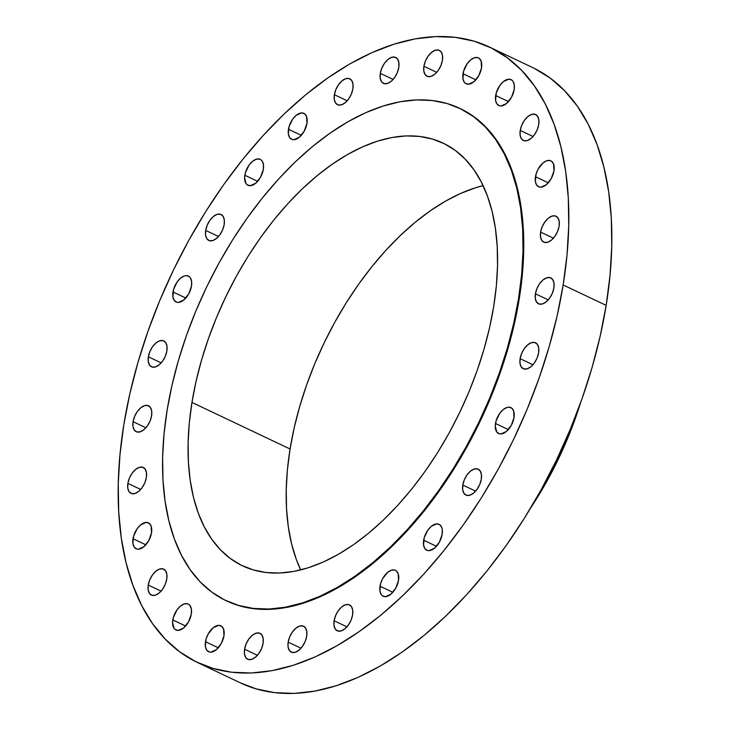 <?xml version="1.0" encoding="UTF-8"?>
<svg xmlns="http://www.w3.org/2000/svg" width="730" height="730" viewBox="0 0 730 730"><rect width="100%" height="100%" fill="white"/><g stroke="black" fill="none" stroke-linecap="round" stroke-linejoin="round"><path stroke-width="1.09" d="M205.468 641.707A14.345 8.003 115.4 0 1 220.861 625.811A14.345 8.003 115.4 0 1 223.964 635.821L223.581 629.05L221.61 626.258L218.599 625.364L213.133 627.809L208.196 633.941L206.052 639.097L205.358 646.488L206.672 650.092L209.218 651.972L210.833 652.164L216.299 649.718L221.226 643.586L223.964 635.821A14.345 8.003 115.4 0 1 208.561 651.717A14.345 8.003 115.4 0 1 205.468 641.707L218.279 647.784L205.468 641.707M172.809 619.943A14.345 8.003 115.4 0 1 188.212 604.048A14.345 8.003 115.4 0 1 191.306 614.067L191.415 609.285L190.101 605.681L188.96 604.504L187.555 603.801L184.179 603.929L180.474 606.055L177.016 609.842L173.402 617.343L172.572 622.444L174.023 628.329L175.163 629.515L178.175 630.401L183.641 627.964L188.577 621.823L191.306 614.067A14.345 8.003 115.4 0 1 175.912 629.963A14.345 8.003 115.4 0 1 172.809 619.943L185.63 626.03L172.809 619.943M166.75 579.164L166.86 574.382L165.537 570.778L163 568.898L159.614 569.026L155.919 571.143L152.46 574.939L149.769 579.812L148.254 585.04A14.345 8.003 115.4 0 1 163.648 569.144A14.345 8.003 115.4 0 1 166.75 579.164L166.75 579.164A14.345 8.003 115.4 0 1 151.356 595.059A14.345 8.003 115.4 0 1 148.254 585.04L148.144 589.822L149.468 593.426L152.004 595.306L155.38 595.178L159.085 593.061L162.544 589.265L165.236 584.392L166.75 579.164M161.075 591.127L148.254 585.04L161.075 591.127M133.024 538.74A14.345 8.003 115.4 0 1 148.418 522.844A14.345 8.003 115.4 0 1 151.521 532.854L151.137 526.093L149.166 523.291L146.146 522.397L140.689 524.843L137.222 528.63L133.608 536.13L132.915 543.521L134.229 547.126L136.775 549.006L138.39 549.197L143.856 546.752L148.783 540.62L151.521 532.854A14.345 8.003 115.4 0 1 136.118 548.75A14.345 8.003 115.4 0 1 133.024 538.74L145.836 544.826L133.024 538.74M146.374 477.475L146.484 472.702L145.161 469.098L142.624 467.218L139.248 467.346L135.543 469.463L132.084 473.25L129.393 478.132L127.878 483.36A14.345 8.003 115.4 0 1 143.272 467.465A14.345 8.003 115.4 0 1 146.374 477.475L146.374 477.475A14.345 8.003 115.4 0 1 130.98 493.37A14.345 8.003 115.4 0 1 127.878 483.36L127.768 488.142L129.091 491.746L131.628 493.626L135.004 493.498L138.709 491.372L142.168 487.585L144.859 482.703L146.374 477.475M140.698 489.447L127.878 483.36L140.698 489.447M151.584 415.799L151.685 411.017L150.371 407.413L147.825 405.533L144.449 405.661L140.753 407.787L137.286 411.574L134.594 416.456L133.088 421.675A14.345 8.003 115.4 0 1 148.482 405.78A14.345 8.003 115.4 0 1 151.584 415.799L151.584 415.799A14.345 8.003 115.4 0 1 136.181 431.695A14.345 8.003 115.4 0 1 133.088 421.675L132.979 426.457L134.293 430.061L136.839 431.941L140.215 431.813L143.919 429.696L147.378 425.909L150.07 421.027L151.584 415.799M145.9 427.762L133.088 421.675L145.9 427.762M166.878 350.911L166.978 346.13L165.664 342.525L163.118 340.645L159.742 340.782L156.047 342.899L152.579 346.686L149.887 351.568L148.373 356.797A14.345 8.003 115.4 0 1 163.775 340.901A14.345 8.003 115.4 0 1 166.878 350.911L166.878 350.911A14.345 8.003 115.4 0 1 151.475 366.807A14.345 8.003 115.4 0 1 148.373 356.797L148.272 361.578L149.586 365.183L152.132 367.062L155.508 366.925L159.204 364.808L162.671 361.022L165.363 356.14L166.878 350.911M161.193 362.874L148.373 356.797L161.193 362.874M172.992 291.954A14.345 8.003 115.4 0 1 188.386 276.059A14.345 8.003 115.4 0 1 191.488 286.078L191.598 281.296L190.275 277.692L189.134 276.506L186.123 275.621L184.352 275.94L180.657 278.057L177.198 281.853L173.585 289.345L172.882 296.736L174.205 300.34L176.742 302.22L178.357 302.412L183.823 299.966L188.751 293.834L191.488 286.078A14.345 8.003 115.4 0 1 176.094 301.974A14.345 8.003 115.4 0 1 172.992 291.954L185.812 298.041L172.992 291.954M224.183 224.539L224.293 219.757L222.978 216.153L220.433 214.273L217.056 214.401L213.352 216.518L209.893 220.305L207.201 225.187L205.687 230.415A14.345 8.003 115.4 0 1 221.09 214.52A14.345 8.003 115.4 0 1 224.183 224.539L224.183 224.539A14.345 8.003 115.4 0 1 208.789 240.435A14.345 8.003 115.4 0 1 205.687 230.415L205.586 235.197L206.9 238.801L209.446 240.681L212.822 240.553L216.518 238.427L219.976 234.64L222.668 229.758L224.183 224.539M218.507 236.502L205.687 230.415L218.507 236.502M244.833 175.255A14.345 8.003 115.4 0 1 260.236 159.359A14.345 8.003 115.4 0 1 263.329 169.378L263.439 164.597L262.125 160.992L260.984 159.815L259.579 159.113L256.203 159.24L252.498 161.367L249.04 165.153L245.426 172.654L244.596 177.755L246.046 183.641L247.187 184.827L250.198 185.712L255.664 183.276L260.601 177.135L263.329 169.378A14.345 8.003 115.4 0 1 247.935 185.274A14.345 8.003 115.4 0 1 244.833 175.255L257.654 181.341L244.833 175.255M288.459 129.256A14.345 8.003 115.4 0 1 303.863 113.36A14.345 8.003 115.4 0 1 306.965 123.37L306.582 116.599L304.611 113.807L301.59 112.913L296.134 115.358L292.666 119.145L289.053 126.646L288.359 134.037L289.673 137.642L292.219 139.521L293.834 139.713L299.291 137.267L304.227 131.135L306.965 123.37A14.345 8.003 115.4 0 1 291.562 139.266A14.345 8.003 115.4 0 1 288.459 129.256L301.28 135.333L288.459 129.256M352.882 88.823L352.991 84.041L351.677 80.437L349.132 78.557L345.755 78.685L342.051 80.811L338.592 84.598L335.9 89.48L334.386 94.699A14.345 8.003 115.4 0 1 349.789 78.803A14.345 8.003 115.4 0 1 352.882 88.823L352.882 88.823A14.345 8.003 115.4 0 1 337.488 104.719A14.345 8.003 115.4 0 1 334.386 94.699L334.285 99.481L335.599 103.085L338.145 104.965L341.521 104.837L345.217 102.72L348.675 98.933L351.367 94.051L352.882 88.823M347.206 100.786L334.386 94.699L347.206 100.786M398.799 67.461L398.909 62.68L397.595 59.075L395.049 57.195L391.672 57.332L387.968 59.449L384.509 63.236L381.817 68.118L380.303 73.347A14.345 8.003 115.4 0 1 395.706 57.451A14.345 8.003 115.4 0 1 398.799 67.461L398.799 67.461A14.345 8.003 115.4 0 1 383.405 83.357A14.345 8.003 115.4 0 1 380.303 73.347L380.202 78.119L381.516 81.733L384.062 83.612L387.438 83.475L391.134 81.358L394.592 77.572L397.284 72.69L398.799 67.461M393.123 79.424L380.303 73.347L393.123 79.424M442.407 60.362L442.517 55.58L441.203 51.976L438.657 50.096L435.281 50.233L431.576 52.35L428.118 56.137L425.426 61.019L423.911 66.247A14.345 8.003 115.4 0 1 439.314 50.352A14.345 8.003 115.4 0 1 442.407 60.362L442.407 60.362A14.345 8.003 115.4 0 1 427.013 76.258A14.345 8.003 115.4 0 1 423.911 66.247L423.811 71.02L425.125 74.633L427.671 76.513L431.047 76.376L434.742 74.259L438.201 70.472L440.893 65.59L442.407 60.362M436.732 72.325L423.911 66.247L436.732 72.325M463.021 73.757A14.345 8.003 115.4 0 1 478.424 57.862A14.345 8.003 115.4 0 1 481.526 67.881L481.143 61.11L479.172 58.318L477.767 57.615L474.39 57.743L470.695 59.869L467.227 63.656L463.614 71.157L462.92 78.539L464.234 82.143L465.375 83.329L468.395 84.215L473.852 81.778L478.789 75.637L481.526 67.881A14.345 8.003 115.4 0 1 466.123 83.777A14.345 8.003 115.4 0 1 463.021 73.757L475.841 79.844L463.021 73.757M495.679 95.52A14.345 8.003 115.4 0 1 511.073 79.625A14.345 8.003 115.4 0 1 514.176 89.635L514.285 84.853L512.962 81.249L511.83 80.072L508.81 79.178L503.344 81.623L499.886 85.41L496.272 92.911L495.57 100.302L496.893 103.906L499.43 105.786L501.045 105.978L506.511 103.532L511.438 97.4L514.176 89.635A14.345 8.003 115.4 0 1 498.782 105.531A14.345 8.003 115.4 0 1 495.679 95.52L508.5 101.598L495.679 95.52M538.731 124.547L538.84 119.766L537.526 116.161L534.981 114.281L531.604 114.409L527.899 116.526L524.441 120.313L521.749 125.195L520.235 130.424A14.345 8.003 115.4 0 1 535.637 114.528A14.345 8.003 115.4 0 1 538.731 124.547L538.731 124.547A14.345 8.003 115.4 0 1 523.337 140.443A14.345 8.003 115.4 0 1 520.235 130.424L520.134 135.205L521.448 138.81L523.994 140.689L527.37 140.561L531.066 138.435L534.524 134.649L537.216 129.767L538.731 124.547M533.055 136.51L520.235 130.424L533.055 136.51M535.473 176.724A14.345 8.003 115.4 0 1 550.867 160.828A14.345 8.003 115.4 0 1 553.97 170.847L553.586 164.077L551.615 161.284L550.21 160.582L546.834 160.709L543.138 162.836L538.202 168.968L536.057 174.123L535.364 181.505L536.678 185.11L539.224 186.989L540.839 187.181L546.305 184.745L551.232 178.604L553.97 170.847A14.345 8.003 115.4 0 1 538.567 186.743A14.345 8.003 115.4 0 1 535.473 176.724L548.285 182.81L535.473 176.724M559.107 226.227L559.216 221.446L557.893 217.841L555.357 215.961L551.98 216.089L548.276 218.215L544.817 222.002L542.125 226.875L540.611 232.103A14.345 8.003 115.4 0 1 556.014 216.208A14.345 8.003 115.4 0 1 559.107 226.227L559.107 226.227A14.345 8.003 115.4 0 1 543.713 242.123A14.345 8.003 115.4 0 1 540.611 232.103L540.501 236.885L541.824 240.489L544.361 242.369L547.746 242.241L551.442 240.124L554.9 236.328L557.592 231.456L559.107 226.227M553.431 238.19L540.611 232.103L553.431 238.19M553.906 287.903L554.006 283.121L552.692 279.517L550.146 277.637L546.77 277.774L543.074 279.891L539.616 283.678L536.924 288.56L535.409 293.788A14.345 8.003 115.4 0 1 550.803 277.893A14.345 8.003 115.4 0 1 553.906 287.903L553.906 287.903A14.345 8.003 115.4 0 1 538.503 303.799A14.345 8.003 115.4 0 1 535.409 293.788L535.3 298.561L536.614 302.165L539.16 304.054L542.536 303.917L546.241 301.8L549.699 298.013L552.391 293.132L553.906 287.903M548.221 299.866L535.409 293.788L548.221 299.866M538.612 352.791L538.713 348.009L537.399 344.405L534.853 342.525L531.476 342.653L527.781 344.779L524.322 348.566L521.631 353.448L520.116 358.667A14.345 8.003 115.4 0 1 535.51 342.772A14.345 8.003 115.4 0 1 538.612 352.791L538.612 352.791A14.345 8.003 115.4 0 1 523.209 368.687A14.345 8.003 115.4 0 1 520.116 358.667L520.006 363.449L521.32 367.053L523.866 368.933L527.242 368.805L530.947 366.688L534.406 362.901L537.097 358.019L538.612 352.791M532.927 364.754L520.116 358.667L532.927 364.754M495.497 423.51A14.345 8.003 115.4 0 1 510.9 407.614A14.345 8.003 115.4 0 1 513.993 417.633L513.619 410.862L511.648 408.061L508.627 407.176L506.866 407.495L503.162 409.612L499.703 413.399L496.09 420.9L495.259 426.001L496.71 431.895L499.256 433.775L500.871 433.967L506.328 431.521L511.265 425.389L513.993 417.633A14.345 8.003 115.4 0 1 498.599 433.529A14.345 8.003 115.4 0 1 495.497 423.51L508.317 429.596L495.497 423.51M481.298 479.172L481.408 474.39L480.084 470.786L477.548 468.906L474.162 469.034L470.467 471.151L467.008 474.947L464.316 479.82L462.802 485.048A14.345 8.003 115.4 0 1 478.196 469.153A14.345 8.003 115.4 0 1 481.298 479.172L481.298 479.172A14.345 8.003 115.4 0 1 465.904 495.068A14.345 8.003 115.4 0 1 462.802 485.048L462.692 489.83L464.015 493.434L466.552 495.314L469.928 495.186L473.633 493.06L477.091 489.273L479.783 484.401L481.298 479.172M475.622 491.135L462.802 485.048L475.622 491.135M423.655 540.209A14.345 8.003 115.4 0 1 439.049 524.313A14.345 8.003 115.4 0 1 442.152 534.323L442.261 529.542L441.769 527.553L439.807 524.76L436.786 523.866L431.32 526.312L427.862 530.099L424.249 537.599L423.546 544.981L424.869 548.595L427.406 550.475L429.021 550.666L434.487 548.221L439.414 542.089L442.152 534.323A14.345 8.003 115.4 0 1 426.758 550.219A14.345 8.003 115.4 0 1 423.655 540.209L436.476 546.286L423.655 540.209M380.029 586.208A14.345 8.003 115.4 0 1 395.423 570.312A14.345 8.003 115.4 0 1 398.525 580.332L398.142 573.561L396.171 570.769L394.775 570.066L391.389 570.194L387.694 572.32L382.757 578.452L380.613 583.608L379.919 590.99L381.233 594.594L382.374 595.78L385.394 596.665L390.86 594.229L395.788 588.088L398.525 580.332A14.345 8.003 115.4 0 1 383.122 596.227A14.345 8.003 115.4 0 1 380.029 586.208L392.84 592.295L380.029 586.208M352.599 614.879L352.709 610.097L351.385 606.493L348.849 604.613L345.463 604.75L341.768 606.867L338.309 610.654L335.618 615.536L334.103 620.765A14.345 8.003 115.4 0 1 349.497 604.869A14.345 8.003 115.4 0 1 352.599 614.879L352.599 614.879A14.345 8.003 115.4 0 1 337.205 630.775A14.345 8.003 115.4 0 1 334.103 620.765L333.993 625.537L335.316 629.15L337.853 631.03L341.229 630.893L344.934 628.776L348.392 624.989L351.084 620.108L352.599 614.879M346.923 626.842L334.103 620.765L346.923 626.842M263.074 643.34L263.183 638.558L261.86 634.954L259.323 633.074L255.947 633.202L252.242 635.328L248.784 639.115L246.092 643.997L244.577 649.216A14.345 8.003 115.4 0 1 259.971 633.321A14.345 8.003 115.4 0 1 263.074 643.34L263.074 643.34A14.345 8.003 115.4 0 1 247.68 659.236A14.345 8.003 115.4 0 1 244.577 649.216L244.468 653.998L245.791 657.602L248.328 659.482L251.704 659.354L255.409 657.237L258.867 653.45L261.559 648.568L263.074 643.34M257.398 655.303L244.577 649.216L257.398 655.303M306.682 636.241L306.792 631.459L305.469 627.855L302.932 625.975L299.546 626.103L295.851 628.229L292.392 632.016L289.701 636.898L288.186 642.117A14.345 8.003 115.4 0 1 303.58 626.221A14.345 8.003 115.4 0 1 306.682 636.241L306.682 636.241A14.345 8.003 115.4 0 1 291.279 652.136A14.345 8.003 115.4 0 1 288.186 642.117L288.076 646.899L289.399 650.503L291.936 652.383L295.312 652.255L299.017 650.138L302.476 646.351L305.167 641.469L306.682 636.241M301.006 648.203L288.186 642.117L301.006 648.203M518.546 298.616A272.473 151.968 115.4 0 1 225.99 600.626A272.473 151.968 115.4 0 1 167.097 410.333L171.888 385.714L178.321 360.793L186.342 335.818L195.868 311.016L206.809 286.625L219.064 262.9L232.505 240.051L247.014 218.306L262.444 197.876L278.65 178.941L295.468 161.713L312.75 146.329L330.316 132.951L348 121.709L365.639 112.712L383.058 106.042L400.086 101.762L416.565 99.919L432.333 100.521L447.244 103.578L461.141 109.044L473.907 116.873L485.404 126.993L495.533 139.302L504.184 153.692L511.283 170.008L516.767 188.094L520.572 207.794L522.662 228.901L523.018 251.22L521.649 274.526L518.546 298.616L513.756 323.235L507.323 348.155L499.302 373.13L489.775 397.932L478.834 422.314L466.579 446.048L453.138 468.897L438.63 490.642L423.199 511.073L406.993 529.998L390.176 547.235L372.893 562.62L355.327 575.988L337.643 587.23L320.005 596.237L302.585 602.907L285.558 607.187L269.078 609.03L253.31 608.428L238.4 605.371L224.502 599.905L211.736 592.076L200.239 581.956L190.11 569.637L181.46 555.256L174.351 538.941L168.876 520.846L165.071 501.154L162.982 480.048L162.626 457.728L163.994 434.414L167.097 410.333A272.473 151.968 115.4 0 1 459.654 108.314A272.473 151.968 115.4 0 1 518.546 298.616L519.222 298.926L518.546 298.616M225.99 600.626L226.665 600.945A272.473 151.968 -64.6 0 0 519.222 298.926A272.473 151.968 -64.6 0 0 460.329 108.633L459.654 108.314M483.087 185.602A233.938 130.478 -64.6 0 0 290.075 449.005L191.954 402.431A233.938 130.478 115.4 0 1 443.128 143.135A233.938 130.478 115.4 0 1 493.69 306.509A233.938 130.478 115.4 0 1 242.515 565.814A233.938 130.478 115.4 0 1 191.954 402.431L290.075 449.005L294.19 427.871L299.711 406.473L306.6 385.029L314.776 363.732L324.175 342.799L334.696 322.423L346.239 302.813L358.695 284.143L371.935 266.596L385.851 250.344L400.296 235.544L415.124 222.34L430.207 210.861L445.391 201.206L460.539 193.486L475.495 187.756L483.087 185.602M571.791 425.681A246.293 137.368 115.4 0 1 542.755 486.837A246.293 137.368 -64.6 0 0 571.791 425.681M530.892 507.624A234.832 130.971 -64.6 0 0 580.386 403.343L567.593 438.502L558.167 459.517L547.6 479.966L530.892 507.624M563.149 284.965A340.591 189.964 115.4 0 1 197.456 662.484A340.591 189.964 115.4 0 1 123.835 424.623A340.591 189.964 115.4 0 1 489.538 47.094A340.591 189.964 115.4 0 1 563.149 284.965L606.165 305.377L563.149 284.965L557.163 315.743L549.115 346.887L539.096 378.113L527.188 409.119L513.509 439.597L498.189 469.262L481.38 497.823L463.249 524.998L443.968 550.548L423.71 574.2L402.686 595.744L381.087 614.97L359.123 631.687L337.014 645.74L314.968 656.991L293.195 665.331L271.907 670.678L251.312 672.987L231.602 672.23L212.968 668.415L195.585 661.581L179.635 651.79L165.263 639.142L152.607 623.748L141.784 605.772L132.915 585.378L126.062 562.766L121.308 538.147L118.689 511.757L118.242 483.862L119.966 454.726L123.835 424.623L129.821 393.844L137.87 362.691L147.898 331.466L159.806 300.468L173.484 269.99L188.796 240.325L205.605 211.764L223.736 184.581L243.026 159.04L263.274 135.379L284.308 113.834L305.897 94.617L327.861 77.891L349.971 63.838L372.017 52.596L393.789 44.256L415.078 38.9L435.673 36.6L455.383 37.358L474.026 41.172L491.399 48.007L507.35 57.798L521.722 70.445L534.378 85.83L545.201 103.815L554.079 124.21L560.923 146.821L565.677 171.44L568.296 197.83L568.743 225.725L567.027 254.861L563.149 284.965M197.456 662.484L240.462 682.906A340.591 189.964 -64.6 0 0 606.165 305.377A340.591 189.964 -64.6 0 0 532.544 67.516L489.538 47.094M240.389 682.869L255.974 688.828L274.617 692.642L294.327 693.4L314.922 691.1L336.211 685.744L357.983 677.404L380.029 666.161L402.139 652.109L424.103 635.383L445.692 616.166L466.726 594.621L486.974 570.96L506.264 545.419L524.395 518.236L541.204 489.675L556.515 460.01L570.194 429.532L582.102 398.534L592.13 367.309L600.179 336.156L606.165 305.377L610.034 275.274L611.758 246.138L611.311 218.243L608.692 191.853L603.938 167.234L597.085 144.622L588.216 124.228L577.394 106.251L564.737 90.858L550.365 78.21L534.415 68.419M300.678 569.92L296.307 559.417L291.608 543.886L288.341 526.978L286.543 508.856L286.233 489.693L287.419 469.682L290.075 449.005A233.938 130.478 -64.6 0 0 300.678 569.92M493.69 306.509L496.354 285.841L497.531 265.82L497.221 246.667L495.424 228.545L492.166 211.627L487.458 196.096L481.362 182.089L473.934 169.743L465.238 159.167L455.365 150.48L444.406 143.755L432.47 139.065L419.677 136.446L406.135 135.926L391.992 137.505L377.364 141.182L362.409 146.912L347.27 154.632L332.086 164.286L317.002 175.775L302.165 188.979L287.729 203.77L273.814 220.022L260.564 237.569L248.109 256.239L236.566 275.849L226.054 296.225L216.655 317.158L208.479 338.455L201.589 359.899L196.06 381.297L191.954 402.431L189.289 423.108L188.112 443.119L188.422 462.282L190.211 480.404L193.477 497.312L198.186 512.852L204.281 526.859L211.709 539.205L220.405 549.772L230.279 558.468L241.238 565.184L253.173 569.884L265.966 572.502L279.508 573.023L293.652 571.435L308.279 567.767L323.226 562.036L338.373 554.307L353.557 544.662L368.641 533.174L383.478 519.97L397.914 505.169L411.829 488.927L425.079 471.379L437.535 452.709L449.078 433.091L459.59 412.724L468.989 391.791L477.164 370.493L484.054 349.049L489.584 327.651L493.69 306.509M226.601 600.918L239.075 605.69L253.976 608.747L269.744 609.349L286.224 607.506L303.26 603.226L320.671 596.556L338.309 587.55L356.003 576.308L373.568 562.939L390.842 547.555L407.668 530.318L423.865 511.392L439.296 490.961L453.804 469.217L467.255 446.368L479.5 422.634L490.441 398.251L499.977 373.45L507.998 348.475L514.431 323.554L519.222 298.926L522.315 274.845L523.693 251.54L523.337 229.22L521.238 208.114L517.442 188.413L511.958 170.327L504.859 154.003L496.199 139.622L486.08 127.312L474.582 117.192L460.256 108.606"/></g></svg>
